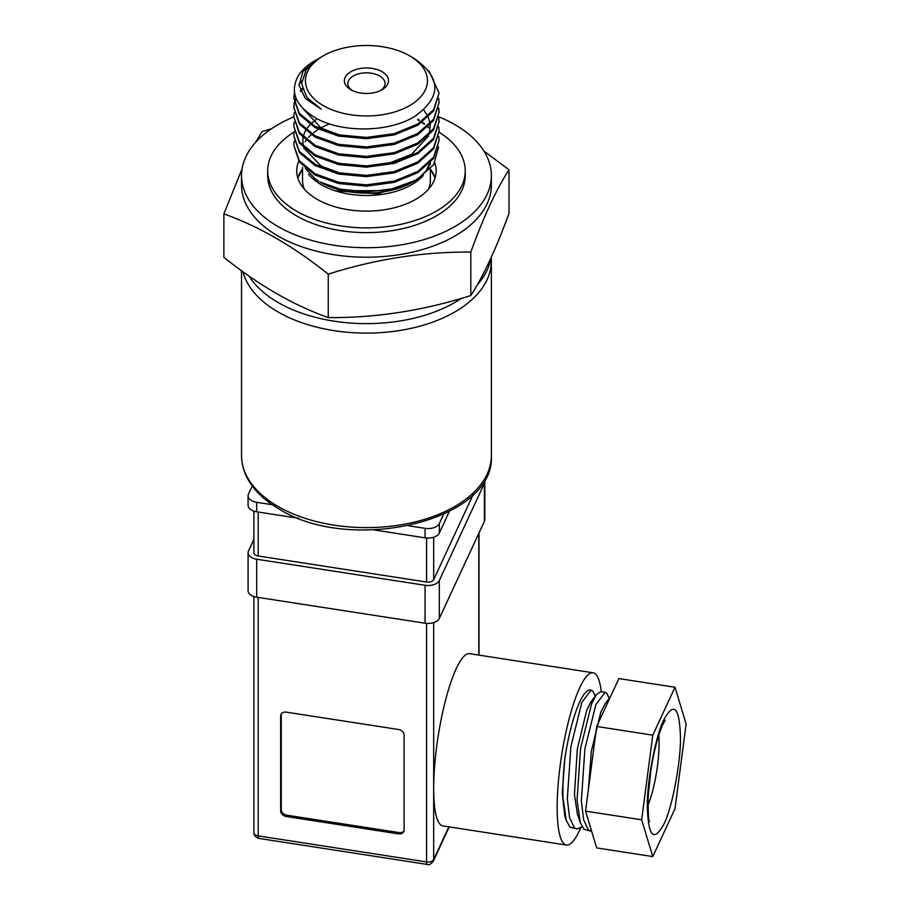 <?xml version="1.0" encoding="UTF-8"?>
<svg xmlns="http://www.w3.org/2000/svg" width="910" height="910" viewBox="0 0 910 910"><rect width="100%" height="100%" fill="white"/><g stroke="black" fill="none" stroke-linecap="round" stroke-linejoin="round"><path stroke-width="1.36" d="M663.89 824.107C653.915 842.307 648.398 836.79 647.351 807.568C646.646 783.169 655.678 735.2 663.89 719.742C673.878 701.542 679.383 707.059 680.441 736.281C681.146 760.669 672.115 808.637 663.89 824.107M484.416 521.282L484.416 483.324L439.302 580.534A11.625 6.711 180 0 1 425.072 585.278L256.7 559.229A11.625 6.711 180 0 1 251.49 557.5A11.625 6.711 180 0 1 248.089 552.745L248.089 590.704A11.625 6.711 0 0 0 251.49 595.447A11.625 6.711 0 0 0 256.7 597.188L425.072 623.225A11.625 6.711 0 0 0 439.302 618.481L484.416 521.282A11.625 6.711 0 0 0 484.814 519.542L484.814 481.595A11.625 6.711 0 0 0 484.507 480.082M248.089 552.745A11.625 6.711 180 0 1 248.487 551.016L253.901 539.346M580.66 827.963A87.155 18.416 -81.2 0 1 566.384 845.026A87.155 18.416 -81.2 0 1 557.159 807.5A87.155 18.416 -81.2 0 1 569.512 717.421A87.155 18.416 -81.2 0 1 593.036 672.774A87.155 18.416 -81.2 0 1 601.294 691.691M593.036 672.774L469.571 653.676A87.155 18.416 98.8 0 0 446.036 698.323A87.155 18.416 98.8 0 0 433.683 788.401A87.155 18.416 98.8 0 0 442.92 825.927L566.384 845.026M253.901 511.124L253.901 552.745A5.813 3.356 0 0 0 255.596 555.123A5.813 3.356 0 0 0 258.201 555.987L258.201 512.023M610.508 696.639L603.501 711.722M609.177 698.425L606.902 693.386L605.139 692.283L595.902 704.476L584.891 748.919L581.365 800.823L583.606 819.785L588.395 829.965L591.614 831.217M605.139 692.283L600.827 691.611L596.368 694.603L591.591 703.805L580.58 748.247L577.054 800.163L580.352 822.777L584.083 829.294L590.829 831.171M594.583 694.614L592.876 691.213L591.102 690.11L581.865 702.304L570.866 746.746L567.328 798.661L569.58 817.624L574.369 827.793L576.803 828.999L582.138 826.815M566.316 820.604L564.826 816.236L562.266 793.065L564.837 758.724C563.21 773.204 562.596 786.297 563.017 797.99L566.316 820.604L570.058 827.133L576.803 828.999M272.226 504.709L256.7 502.309A11.625 6.711 180 0 1 251.49 500.568A11.625 6.711 180 0 1 248.089 495.825L248.089 505.312A11.625 6.711 0 0 0 251.49 510.055A11.625 6.711 0 0 0 256.7 511.795L298.673 518.279M248.089 495.825A11.625 6.711 180 0 1 248.487 494.084L252.605 485.201M398.512 833.879A5.813 4.584 -155.1 0 0 403.778 831.569A5.813 4.584 -155.1 0 0 404.12 830L404.12 735.121A5.813 4.584 -155.1 0 0 398.512 729.502L286.263 712.143A5.813 4.584 -155.1 0 0 280.997 714.441A5.813 4.584 -155.1 0 0 280.655 716.011L280.655 810.901A5.813 4.584 -155.1 0 0 286.263 816.509L398.512 833.879L399.115 832.582A5.813 4.584 -155.1 0 0 404.017 830.898M484.416 483.324A11.625 6.711 0 0 0 484.814 481.595M473.223 494.471L433.683 579.67L433.683 537.23M426.574 538.015L426.574 582.036A5.813 3.356 0 0 0 433.683 579.67M426.574 582.036L258.201 555.987M281.361 713.815A5.813 4.584 -155.1 0 0 281.258 714.725L281.258 809.604A5.813 4.584 -155.1 0 0 286.866 815.212L399.115 832.582M564.837 758.724A69.717 14.731 -81.2 0 1 590.374 689.996L591.102 690.11M374.021 529.938L425.072 537.833A11.625 6.711 0 0 0 439.302 533.089L449.324 511.5M588.326 789.948L591.341 751.262L600.759 712.348L604.968 704.124L610.394 696.776M580.352 822.777L577.395 814.131L574.449 794.544L577.315 749.089L586.722 710.175L590.931 701.963L596.368 694.603M408.488 525.787L425.072 528.346A11.625 6.711 0 0 0 439.302 523.603L443.602 514.321M585.551 811.129L596.664 847.904L652.777 856.594L641.664 819.808L585.551 811.129L596.664 726.464L618.891 678.576L675.004 687.255L686.117 724.03L675.004 808.706L652.777 856.594M641.664 819.808L652.777 735.143L596.664 726.464M652.777 735.143L675.004 687.255M302.541 168.998A69.717 40.256 0 0 0 297.82 177.973L302.541 168.998M434.798 162.913A69.717 40.256 180 0 1 436.174 170.864A69.717 40.256 180 0 1 393.131 208.049A69.717 40.256 180 0 1 317.146 199.324A69.717 40.256 180 0 1 296.728 170.864A69.717 40.256 180 0 1 298.753 161.218M294.146 132.007A98.769 57.023 0 0 0 267.676 170.864A98.769 57.023 0 0 0 296.603 211.177A98.769 57.023 0 0 0 404.245 223.542A98.769 57.023 0 0 0 465.226 170.864A98.769 57.023 0 0 0 439.075 132.212M435.071 177.973A69.717 40.256 0 0 0 430.362 169.01L435.071 177.973M248.976 276.026A124.92 72.117 0 0 0 278.119 302.507A124.92 72.117 0 0 0 461.415 298.366M477.329 284.728A124.92 72.117 0 0 0 490.808 258.315M491.218 257.428A124.92 72.117 180 0 1 491.366 260.999A124.92 72.117 180 0 1 414.255 327.623A124.92 72.117 180 0 1 278.119 311.993A124.92 72.117 180 0 1 242.924 271.726M470.811 295.534C423.298 310.64 375.773 317.988 328.248 317.59C293.452 305.248 258.668 285.16 223.883 257.337L223.883 213.884C258.668 226.237 293.452 246.314 328.248 274.137C375.773 259.043 423.298 251.683 470.811 252.081L470.811 295.534C483.551 275.855 496.28 248.407 509.02 213.224L509.02 169.772L483.927 151.083M438.847 116.833A124.92 72.117 180 0 1 454.784 124.602A124.92 72.117 180 0 1 491.366 175.607L491.366 185.094A124.92 72.117 180 0 1 454.784 236.088A124.92 72.117 180 0 1 278.119 236.088A124.92 72.117 180 0 1 241.525 185.094L241.525 175.607A124.92 72.117 180 0 1 293.816 116.924M271.487 128.742L262.08 131.575L255.573 142.381M242.083 168.794L223.883 213.884M491.366 175.607A124.92 72.117 180 0 1 414.255 242.231A124.92 72.117 180 0 1 278.119 226.601A124.92 72.117 180 0 1 241.525 175.607M465.226 170.864L465.226 175.607A98.769 57.023 180 0 1 404.245 228.285A98.769 57.023 180 0 1 296.603 215.92A98.769 57.023 180 0 1 267.676 175.607L267.676 170.864M417.804 119.858A72.629 41.928 180 0 1 418.907 120.518M421.978 122.486A72.629 41.928 180 0 1 424.39 124.226M427.859 127.127A72.629 41.928 180 0 1 428.781 127.991M438.563 146.999L433.683 164.71L416.848 179.714L393.814 188.7L366.832 191.987L339.965 189.087L320.047 182.023A65.611 37.879 0 0 0 412.844 182.023L416.848 179.714M429.031 71.048L439.075 93.127L433.547 109.769L417.804 123.965L394.246 133.656L366.446 137.433L338.656 134.839L315.087 126.342L299.345 113.329L293.816 97.882L294.465 92.479M293.816 97.882L299.345 114.603L315.087 127.616L338.656 136.113L366.446 138.707L394.246 134.919L417.804 125.239L433.547 111.043L439.075 93.127M438.745 98.507L439.075 102.625L433.547 119.255L417.804 133.451L394.246 143.143L366.446 146.919L338.656 144.326L315.087 135.829L299.345 122.816L293.816 107.369L294.192 103.251M293.816 107.369L299.345 124.09L315.087 137.103L338.656 145.6L366.446 148.194L394.246 144.406L417.804 134.725L433.547 120.529L439.075 102.625M438.745 108.006L439.075 112.112L433.547 128.742L417.804 142.95L394.246 152.63L366.446 156.406L338.656 153.813L315.087 145.316L299.345 132.303L293.816 116.855L294.192 112.749M293.816 116.855L299.345 133.577L315.087 146.59L338.656 155.087L366.446 157.68L394.246 153.892L417.804 144.212L433.547 130.016L439.075 112.112M439.064 112.749L438.643 108.631M438.745 117.492L439.075 121.599L433.547 138.24L417.804 152.436L394.246 162.117L366.446 165.904L338.656 163.299L315.087 154.802L299.345 141.789L293.816 126.342L294.192 122.236M293.816 126.342L299.345 143.063L315.087 156.076L338.656 164.573L366.446 167.167L394.246 163.39L417.804 153.699L433.547 139.503L439.075 121.599M439.064 122.236L438.643 118.129M438.745 126.979L439.075 131.085L433.547 147.727L417.804 161.923L394.246 171.603L366.446 175.391L338.656 172.786L315.087 164.289L299.345 151.287L293.816 135.829L294.192 131.722M293.816 135.829L299.345 152.55L315.087 165.563L338.656 174.06L366.446 176.654L394.246 172.877L417.804 163.186L433.547 148.99L439.075 131.085M438.745 136.466L439.075 140.572L433.547 157.214L417.804 171.41L394.246 181.09L366.446 184.878L338.656 182.273L315.087 173.776L299.345 160.774L293.816 145.316L294.192 141.209M293.816 145.316L299.356 162.037L315.087 175.05L338.656 183.547L366.446 186.152L394.246 182.364L417.804 172.684L433.547 158.488L439.075 140.572M409.591 55.817A61.004 35.217 180 0 1 409.591 105.628A61.004 35.217 180 0 1 323.312 105.628A61.004 35.217 180 0 1 323.312 55.817A61.004 35.217 180 0 1 409.591 55.817L414.243 58.502C441.6 77.839 441.68 97.199 414.494 116.582C388.775 132.53 341.967 132.974 316.043 118.209C295.215 105.833 289.403 91.512 298.616 75.234A72.629 41.928 180 0 1 315.087 60.56L318.204 58.809M315.77 60.174A72.629 41.928 180 0 1 317.67 59.15M301.745 80.819L298.98 84.209M294.59 93.264L293.828 98.507M294.317 102.625L295.875 97.825M300.311 90.693L302.279 88.463M302.564 89.442L300.664 91.535M296.137 98.496L294.465 103.251M294.317 103.888L293.828 108.006M323.312 55.817L319.956 57.751L306.238 69.638L301.608 83.629L306.863 97.541L321.253 109.189L305.362 98.519L299.026 85.176L302.973 71.537L316.396 59.81M350.839 89.737L350.839 89.737A22.079 12.751 180 0 1 350.839 71.708A22.079 12.751 180 0 1 382.063 71.708A22.079 12.751 180 0 1 382.063 89.737A22.079 12.751 180 0 1 350.839 89.737M380.721 90.443A18.598 10.738 0 0 0 385.044 83.572A18.598 10.738 0 0 0 379.595 75.974A18.598 10.738 0 0 0 359.336 73.653A18.598 10.738 0 0 0 347.859 83.572A18.598 10.738 0 0 0 352.17 90.443M328.248 274.137L328.248 317.59M470.811 252.081C483.551 216.899 496.28 189.462 509.02 169.772M423.286 175.471A63.916 36.9 180 0 1 335.073 190.736L377.934 193.864L415.87 180.271M419.226 177.734L426.972 169.863A65.611 37.879 0 0 1 414.755 180.874L421.592 175.687M317.135 118.789L310.845 123.794M310.083 124.556L305.999 129.721M305.498 130.562L303.087 136.568M302.859 137.626L303.155 146.123M303.69 147.92L321.253 166.109L339.908 173.048M388.297 163.493L411.638 154.256L428.621 135.886M429.315 133.906L430.248 124.681M430.111 123.567L428.269 117.242M427.871 116.366L423.707 109.882M303.371 108.972L321.253 128.162L339.908 135.101M417.804 119.221L419.305 120.165M422.342 122.236L424.595 123.965M428.018 126.979L428.621 127.559M253.901 596.516L253.901 832.65A5.813 3.356 0 0 0 255.596 835.016A5.813 3.356 0 0 0 258.201 835.892L258.201 597.415M658.76 735.337A46.478 9.828 -81.2 0 1 659.09 743.402A46.478 9.828 -81.2 0 1 647.943 805.248M425.072 623.225L425.072 585.278M256.7 559.229L256.7 597.188M439.302 580.534L439.302 618.481M478.796 533.374L478.796 655.098M426.574 623.407L426.574 861.929A5.813 3.356 0 0 0 433.683 859.563L433.683 622.622M258.815 838.394L427.188 864.432A5.813 1.228 -81.2 0 1 426.574 861.929L258.201 835.892A5.813 1.228 -81.2 0 0 258.815 838.394C255.573 837.337 253.935 835.426 253.901 832.65M286.263 816.509L286.866 815.212M280.655 810.901L281.258 809.604M280.655 716.011L281.258 714.725M448.869 826.849L433.683 859.563A5.813 4.584 24.9 0 1 433.342 861.144L449.233 826.906M439.302 533.089L439.302 523.603M425.072 528.346L425.072 537.833M256.7 502.309L256.7 511.795M241.525 455.5A124.92 72.117 0 0 0 278.119 506.495A124.92 72.117 0 0 0 414.255 522.135A124.92 72.117 0 0 0 491.366 455.5C495.54 521.259 350.657 554.315 279.325 509.156C264.799 500.773 254.254 490.672 247.702 478.865C243.618 471.346 241.56 463.554 241.525 455.5L241.525 270.725M428.474 189.246A63.916 36.9 0 0 0 430.362 180.351L430.362 169.01M429.509 164.596A63.916 36.9 180 0 1 428.041 168.43M329.557 123.908A65.611 37.879 0 0 0 320.9 127.969M318.511 129.368A65.611 37.879 0 0 0 313.723 132.689M311.209 134.794A65.611 37.879 0 0 0 308.649 137.308M306.01 140.481A65.611 37.879 0 0 0 305.146 141.732M335.073 190.736A63.916 36.9 180 0 1 321.253 184.685A63.916 36.9 180 0 1 308.467 174.117M302.541 167.463L302.541 180.351A63.916 36.9 0 0 0 304.418 189.246M665.233 720.219L662.867 724.474C658.135 734.927 654.108 750.352 650.809 770.736L648.147 796.91C648.125 813.972 648.603 822.219 649.547 821.628L649.547 821.605M479.001 655.132L479.001 532.941M427.188 864.432C428.724 865.376 430.783 864.284 433.342 861.144M594.492 694.341L595.151 696.252M426.233 170.477L429.759 163.174M318.75 181.249L315.406 179.031L305.294 168.339M491.366 260.999L491.366 455.5M430.362 164.733L430.362 162.515M348.496 190.713L383.827 190.656"/></g></svg>
